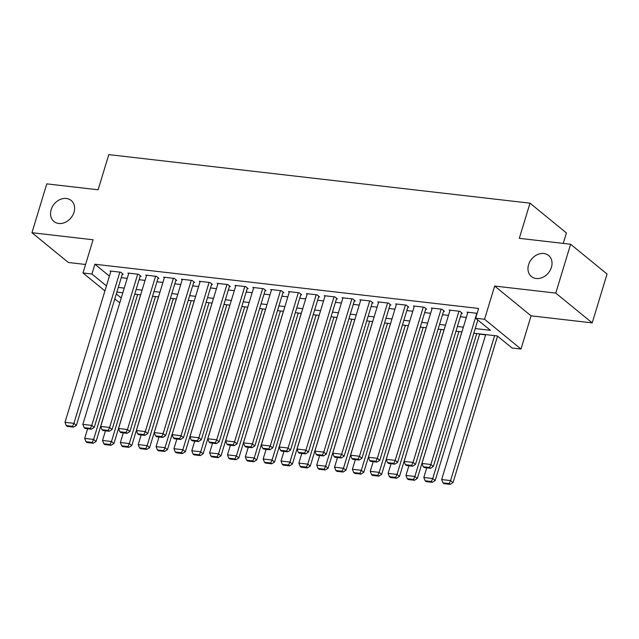 <?xml version="1.0" encoding="UTF-8"?>
<svg xmlns="http://www.w3.org/2000/svg" width="639" height="639" viewBox="0 0 639 639"><rect width="100%" height="100%" fill="white"/><g stroke="black" fill="none" stroke-linecap="round" stroke-linejoin="round"><path stroke-width="0.96" d="M73.996 212.284A13.587 10.879 129.3 0 1 53.972 221.485A13.587 10.879 129.3 0 1 51.152 209.656A13.587 10.879 129.3 0 1 71.169 200.454A13.587 10.879 129.3 0 1 73.996 212.284M551.425 267.31A13.587 10.879 129.3 0 1 531.4 276.519A13.587 10.879 129.3 0 1 528.581 264.682A13.587 10.879 129.3 0 1 548.597 255.48A13.587 10.879 129.3 0 1 551.425 267.31M119.781 302.798L114.78 298.972M563.247 243.403L566.426 232.955L529.995 203.17L108.79 154.622L98.102 189.791L46.791 183.872L31.95 232.716L68.381 262.501L85.57 264.482M529.995 203.17L519.307 238.339L570.619 244.25L607.05 274.035L592.209 322.879L555.778 293.093L494.65 286.048L484.562 319.26L520.993 349.046L512.071 348.015L497.302 335.938L473.826 333.231M494.65 286.048L531.081 315.826L592.209 322.879M531.081 315.826L520.993 349.046M479.657 334.165L485.608 334.852M570.619 244.25L555.778 293.093M122.329 274.139L123.223 274.243L120.755 272.23L110.052 271L110.787 271.599M140.173 276.2L141.067 276.304L138.607 274.291L127.896 273.053L128.639 273.66M158.025 278.253L158.911 278.356L156.451 276.344L145.748 275.113L146.483 275.713M175.869 280.313L176.763 280.417L174.303 278.404L163.592 277.166L164.335 277.773M193.721 282.366L194.607 282.47L192.147 280.457L181.444 279.227L182.179 279.826M211.565 284.427L212.46 284.531L209.999 282.518L199.288 281.28L200.031 281.887M229.417 286.48L230.304 286.584L227.843 284.571L217.132 283.341L217.875 283.948M247.261 288.54L248.156 288.644L245.696 286.631L234.984 285.393L235.727 286M265.105 290.593L266 290.697L263.54 288.684L252.828 287.454L253.571 288.061M282.957 292.654L283.852 292.758L281.392 290.745L270.68 289.507L271.415 290.114M300.801 294.715L301.696 294.811L299.236 292.798L288.524 291.568L289.267 292.175M318.653 296.768L319.548 296.871L317.08 294.859L306.377 293.62L307.111 294.228M336.497 298.828L337.392 298.924L334.932 296.919L324.221 295.681L324.963 296.288M354.349 300.881L355.244 300.985L352.776 298.972L342.073 297.742L342.808 298.341M372.194 302.942L373.088 303.046L370.628 301.033L359.917 299.795L360.66 300.402M390.046 304.995L390.932 305.099L388.472 303.086L377.769 301.856L378.504 302.455M407.89 307.055L408.784 307.159L406.324 305.146L395.613 303.908L396.356 304.515M425.742 309.108L426.628 309.212L424.168 307.199L413.465 305.969L414.2 306.568M443.586 311.169L444.48 311.273L442.02 309.26L431.309 308.022L432.052 308.629M461.438 313.222L462.324 313.326L459.864 311.313L449.153 310.083L449.896 310.69M475.248 328.558L490.409 330.307L475.64 318.23L478.603 308.461L94.884 264.234L109.413 276.12M121.258 277.646L127.217 278.332M139.11 279.706L145.061 280.393M156.954 281.759L162.913 282.446M174.806 283.82L180.757 284.507M192.651 285.873L198.609 286.56M210.503 287.933L216.453 288.62M228.347 289.986L234.305 290.673M246.199 292.047L252.149 292.734M264.043 294.108L270.001 294.787M281.895 296.161L287.846 296.847M299.739 298.221L305.698 298.908M317.583 300.274L323.542 300.961M335.435 302.335L341.386 303.022M353.279 304.388L359.238 305.075M371.131 306.448L377.082 307.135M388.975 308.501L394.934 309.188M406.827 310.562L412.778 311.249M424.671 312.615L430.63 313.302M442.523 314.676L448.474 315.362M460.368 316.728L466.326 317.415M477.133 313.31L467.005 312.136L467.748 312.743M104.924 290.905L82.99 272.973L93.078 239.761L31.95 232.716M82.99 272.973L91.912 274.003L106.449 285.889M94.884 264.234L91.912 274.003M475.64 318.23L484.562 319.26M116.306 293.948L121.242 297.982M461.933 331.865L455.982 331.178M444.089 329.804L438.13 329.117M426.237 327.751L420.286 327.064M408.393 325.69L402.434 325.003M390.541 323.638L384.59 322.951M372.697 321.577L366.738 320.89M354.845 319.524L348.894 318.837M337.001 317.463L331.042 316.776M319.157 315.41L313.198 314.723M301.304 313.35L295.354 312.663M283.46 311.289L277.502 310.61M265.608 309.236L259.658 308.549M247.764 307.175L241.806 306.488M229.912 305.123L223.962 304.436M212.068 303.062L206.109 302.375M194.216 301.009L188.265 300.322M176.372 298.948L170.413 298.261M158.52 296.895L152.569 296.208M140.676 294.835L134.717 294.148M122.824 292.782L116.873 292.095M118.295 287.414L124.246 288.101M136.139 289.475L142.098 290.162M153.991 291.528L159.942 292.215M171.835 293.589L177.794 294.275M189.687 295.641L195.638 296.328M207.531 297.702L213.49 298.389M225.383 299.755L231.334 300.442M243.227 301.816L249.186 302.503M261.079 303.876L267.03 304.555M278.923 305.929L284.882 306.616M296.768 307.99L302.726 308.677M314.62 310.043L320.57 310.73M332.464 312.104L338.422 312.791M350.316 314.156L356.266 314.843M368.16 316.217L374.119 316.904M386.012 318.27L391.963 318.957M403.856 320.331L409.815 321.018M421.708 322.383L427.659 323.07M439.552 324.444L445.511 325.131M457.404 326.497L463.355 327.184M476.822 313.27L430.878 464.481L433.338 466.494L477.836 320.027M467.9 312.239L421.956 463.459L430.878 464.481L429.504 467.476L423.258 466.758L424.248 467.556L430.494 468.275L429.504 467.476M433.338 466.494L430.494 468.275M423.258 466.758L421.956 463.459M494.61 335.627L450.567 480.584L441.645 479.554L485.688 334.604M449.201 483.571L442.947 482.852L443.937 483.659L450.183 484.378L449.201 483.571L450.567 480.584L453.027 482.597L497.533 336.13M441.645 479.554L442.947 482.852M450.183 484.378L453.027 482.597M458.97 311.209L413.034 462.428L415.494 464.441L461.59 312.727M450.048 310.187L404.104 461.398L413.034 462.428L411.66 465.416L405.414 464.697L406.396 465.504L412.642 466.222L411.66 465.416M415.494 464.441L412.642 466.222M405.414 464.697L404.104 461.398M441.126 309.156L395.182 460.368L397.642 462.38L443.738 310.666M432.204 308.126L386.26 459.345L395.182 460.368L393.808 463.363L387.561 462.636L388.552 463.443L394.798 464.162L393.808 463.363M397.642 462.38L394.798 464.162M387.561 462.636L386.26 459.345M423.274 307.095L377.337 458.315L379.798 460.328L425.894 308.605M414.352 306.073L368.407 457.284L377.337 458.315L375.964 461.302L369.717 460.583L370.7 461.39L376.946 462.109L375.964 461.302M379.798 460.328L376.946 462.109M369.717 460.583L368.407 457.284M405.43 305.043L359.485 456.254L361.946 458.267L408.041 306.552M396.507 304.012L350.563 455.232L359.485 456.254L358.112 459.249L351.865 458.522L352.856 459.329L359.102 460.048L358.112 459.249M361.946 458.267L359.102 460.048M351.865 458.522L350.563 455.232M476.766 333.574L432.723 478.523L423.801 477.501L426.732 467.844M431.349 481.518L425.103 480.792L426.085 481.598L432.331 482.317L431.349 481.518L432.723 478.523L435.183 480.536L479.729 333.917M423.801 477.501L425.103 480.792M432.331 482.317L435.183 480.536M458.914 331.513L414.871 476.47L405.949 475.44L408.88 465.791M413.505 479.458L407.259 478.739L408.241 479.546L414.487 480.264L413.505 479.458L414.871 476.47L417.339 478.483L461.885 331.857M405.949 475.44L407.259 478.739M414.487 480.264L417.339 478.483M441.07 329.46L397.027 474.41L388.105 473.387L391.036 463.73M395.653 477.405L389.407 476.678L390.389 477.485L396.635 478.204L395.653 477.405L397.027 474.41L399.487 476.422L444.033 329.804M388.105 473.387L389.407 476.678M396.635 478.204L399.487 476.422M423.218 327.4L379.175 472.357L370.253 471.326L373.184 461.677M377.809 475.344L371.563 474.625L372.545 475.432L378.791 476.151L377.809 475.344L379.175 472.357L381.643 474.37L426.189 327.743M370.253 471.326L371.563 474.625M378.791 476.151L381.643 474.37M387.585 302.982L341.641 454.201L344.101 456.214L390.197 304.491M378.655 301.959L332.719 453.171L341.641 454.201L340.267 457.189L334.021 456.47L335.004 457.276L341.25 457.995L340.267 457.189M344.101 456.214L341.25 457.995M334.021 456.47L332.719 453.171M405.374 325.347L361.331 470.296L352.408 469.266L355.34 459.617M359.957 473.283L353.71 472.564L354.693 473.371L360.947 474.09L359.957 473.283L361.331 470.296L363.791 472.309L408.337 325.682M352.408 469.266L353.71 472.564M360.947 474.09L363.791 472.309M369.733 300.929L323.789 452.14L326.249 454.153L372.345 302.439M360.811 299.899L314.867 451.11L323.789 452.14L322.423 455.128L316.169 454.409L317.16 455.216L323.406 455.934L322.423 455.128M326.249 454.153L323.406 455.934M316.169 454.409L314.867 451.11M387.522 323.286L343.486 468.243L334.556 467.213L337.488 457.556M342.113 471.231L335.866 470.512L336.849 471.318L343.095 472.037L342.113 471.231L343.486 468.243L345.947 470.256L390.493 323.63M334.556 467.213L335.866 470.512M343.095 472.037L345.947 470.256M351.889 298.868L305.945 450.088L308.405 452.1L354.501 300.378M342.959 297.838L297.023 449.057L305.945 450.088L304.571 453.075L298.325 452.356L299.308 453.163L305.554 453.882L304.571 453.075M308.405 452.1L305.554 453.882M298.325 452.356L297.023 449.057M369.677 321.233L325.634 466.182L316.712 465.152L319.644 455.503M324.261 469.17L318.014 468.451L319.005 469.258L325.251 469.977L324.261 469.17L325.634 466.182L328.095 468.195L372.641 321.569M316.712 465.152L318.014 468.451M325.251 469.977L328.095 468.195M334.037 296.815L288.093 448.027L290.561 450.04L336.649 298.325M325.115 295.785L279.171 446.996L288.093 448.027L286.727 451.014L280.481 450.295L281.464 451.102L287.71 451.821L286.727 451.014M290.561 450.04L287.71 451.821M280.481 450.295L279.171 446.996M351.825 319.173L307.79 464.13L298.86 463.099L301.8 453.442M306.416 467.117L300.17 466.398L301.153 467.197L307.399 467.924L306.416 467.117L307.79 464.13L310.25 466.143L354.797 319.516M298.86 463.099L300.17 466.398M307.399 467.924L310.25 466.143M316.193 294.755L270.249 445.974L272.709 447.987L318.805 296.264M307.263 293.724L261.327 444.944L270.249 445.974L268.875 448.961L262.629 448.243L263.611 449.041L269.858 449.768L268.875 448.961M272.709 447.987L269.858 449.768M262.629 448.243L261.327 444.944M333.981 317.112L289.938 462.069L281.016 461.038L283.948 451.39M288.564 465.056L282.318 464.337L283.309 465.144L289.555 465.863L288.564 465.056L289.938 462.069L292.398 464.082L336.945 317.455M281.016 461.038L282.318 464.337M289.555 465.863L292.398 464.082M298.341 292.702L252.397 443.913L254.865 445.926L300.953 294.212M289.419 291.672L243.475 442.883L252.397 443.913L251.031 446.901L244.785 446.182L245.767 446.988L252.014 447.707L251.031 446.901M254.865 445.926L252.014 447.707M244.785 446.182L243.475 442.883M316.129 315.059L272.094 460.016L263.164 458.986L266.104 449.329M270.72 463.003L264.474 462.285L265.457 463.083L271.703 463.81L270.72 463.003L272.094 460.016L274.554 462.021L319.101 315.402M263.164 458.986L264.474 462.285M271.703 463.81L274.554 462.021M280.497 290.641L234.553 441.861L237.013 443.865L283.109 292.151M271.575 289.611L225.631 440.83L234.553 441.861L233.179 444.848L226.933 444.129L227.915 444.928L234.162 445.655L233.179 444.848M237.013 443.865L234.162 445.655M226.933 444.129L225.631 440.83M298.285 312.998L254.242 457.955L245.32 456.925L248.251 447.276M252.868 460.943L246.622 460.224L247.612 461.031L253.859 461.749L252.868 460.943L254.242 457.955L256.702 459.968L301.257 313.342M245.32 456.925L246.622 460.224M253.859 461.749L256.702 459.968M262.645 288.588L216.709 439.8L219.169 441.813L265.265 290.098M253.723 287.558L207.779 438.769L216.709 439.8L215.335 442.787L209.089 442.068L210.071 442.875L216.317 443.594L215.335 442.787M219.169 441.813L216.317 443.594M209.089 442.068L207.779 438.769M280.433 310.945L236.398 455.895L227.476 454.872L230.407 445.215M235.024 458.89L228.778 458.171L229.76 458.97L236.007 459.689L235.024 458.89L236.398 455.895L238.858 457.907L283.404 311.289M227.476 454.872L228.778 458.171M236.007 459.689L238.858 457.907M262.589 308.885L218.546 453.842L209.624 452.811L212.555 443.162M217.18 456.829L210.926 456.11L211.916 456.917L218.163 457.636L217.18 456.829L218.546 453.842L221.006 455.855L265.56 309.228M209.624 452.811L210.926 456.11M218.163 457.636L221.006 455.855M244.737 306.832L200.702 451.781L191.78 450.759L194.711 441.102M199.328 454.776L193.082 454.049L194.064 454.856L200.311 455.575L199.328 454.776L200.702 451.781L203.162 453.794L247.708 307.175M191.78 450.759L193.082 454.049M200.311 455.575L203.162 453.794M244.801 286.528L198.857 437.739L201.317 439.752L247.413 288.037M235.879 285.497L189.935 436.717L198.857 437.739L197.483 440.734L191.237 440.015L192.227 440.814L198.473 441.533L197.483 440.734M201.317 439.752L198.473 441.533M191.237 440.015L189.935 436.717M226.949 284.467L181.013 435.686L183.473 437.699L229.569 285.984M218.027 283.444L172.083 434.656L181.013 435.686L179.639 438.673L173.393 437.955L174.375 438.761L180.621 439.48L179.639 438.673M183.473 437.699L180.621 439.48M173.393 437.955L172.083 434.656M209.105 282.414L163.161 433.625L165.621 435.638L211.717 283.924M200.183 281.384L154.239 432.603L163.161 433.625L161.787 436.621L155.541 435.894L156.531 436.701L162.777 437.419L161.787 436.621M165.621 435.638L162.777 437.419M155.541 435.894L154.239 432.603M226.893 304.771L182.85 449.728L173.928 448.698L176.859 439.049M181.484 452.716L175.238 451.997L176.22 452.803L182.466 453.522L181.484 452.716L182.85 449.728L185.318 451.741L229.864 305.115M173.928 448.698L175.238 451.997M182.466 453.522L185.318 451.741M191.253 280.353L145.317 431.573L147.777 433.585L193.873 281.863M182.331 279.331L136.387 430.542L145.317 431.573L143.943 434.56L137.697 433.841L138.679 434.648L144.925 435.367L143.943 434.56M147.777 433.585L144.925 435.367M137.697 433.841L136.387 430.542M209.049 302.718L165.006 447.667L156.084 446.645L159.015 436.988M163.632 450.663L157.386 449.936L158.368 450.743L164.614 451.461L163.632 450.663L165.006 447.667L167.466 449.68L212.012 303.062M156.084 446.645L157.386 449.936M164.614 451.461L167.466 449.68M173.409 278.3L127.465 429.512L129.925 431.525L176.021 279.81M164.487 277.27L118.542 428.489L127.465 429.512L126.091 432.507L119.844 431.78L120.835 432.587L127.081 433.306L126.091 432.507M129.925 431.525L127.081 433.306M119.844 431.78L118.542 428.489M191.197 300.657L147.154 445.615L138.232 444.584L141.163 434.935M145.788 448.602L139.542 447.883L140.524 448.69L146.77 449.409L145.788 448.602L147.154 445.615L149.622 447.627L194.168 301.001M138.232 444.584L139.542 447.883M146.77 449.409L149.622 447.627M155.565 276.24L109.62 427.459L112.081 429.472L158.176 277.749M146.635 275.217L100.698 426.429L109.62 427.459L108.247 430.446L102 429.727L102.983 430.534L109.229 431.253L108.247 430.446M112.081 429.472L109.229 431.253M102 429.727L100.698 426.429M173.353 298.605L129.31 443.554L120.388 442.523L123.319 432.875M127.936 446.541L121.69 445.822L122.672 446.629L128.926 447.348L127.936 446.541L129.31 443.554L131.77 445.567L176.316 298.94M120.388 442.523L121.69 445.822M128.926 447.348L131.77 445.567M137.712 274.187L91.768 425.398L94.229 427.411L140.324 275.697M128.79 273.157L82.846 424.368L91.768 425.398L90.403 428.386L84.148 427.667L85.139 428.473L91.385 429.192L90.403 428.386M94.229 427.411L91.385 429.192M84.148 427.667L82.846 424.368M155.501 296.544L111.466 441.501L102.536 440.471L105.467 430.814M110.092 444.488L103.845 443.77L104.828 444.576L111.074 445.295L110.092 444.488L111.466 441.501L113.926 443.514L158.472 296.887M102.536 440.471L103.845 443.77M111.074 445.295L113.926 443.514M119.868 272.126L73.924 423.345L76.384 425.358L122.48 273.636M110.938 271.096L65.002 422.315L73.924 423.345L72.55 426.333L66.304 425.614L67.287 426.421L73.533 427.14L72.55 426.333M76.384 425.358L73.533 427.14M66.304 425.614L65.002 422.315M137.657 294.491L93.614 439.44L84.691 438.41L87.623 428.761M92.24 442.428L85.993 441.709L86.984 442.515L93.23 443.234L92.24 442.428L93.614 439.44L96.074 441.453L140.62 294.827M84.691 438.41L85.993 441.709M93.23 443.234L96.074 441.453"/></g></svg>
